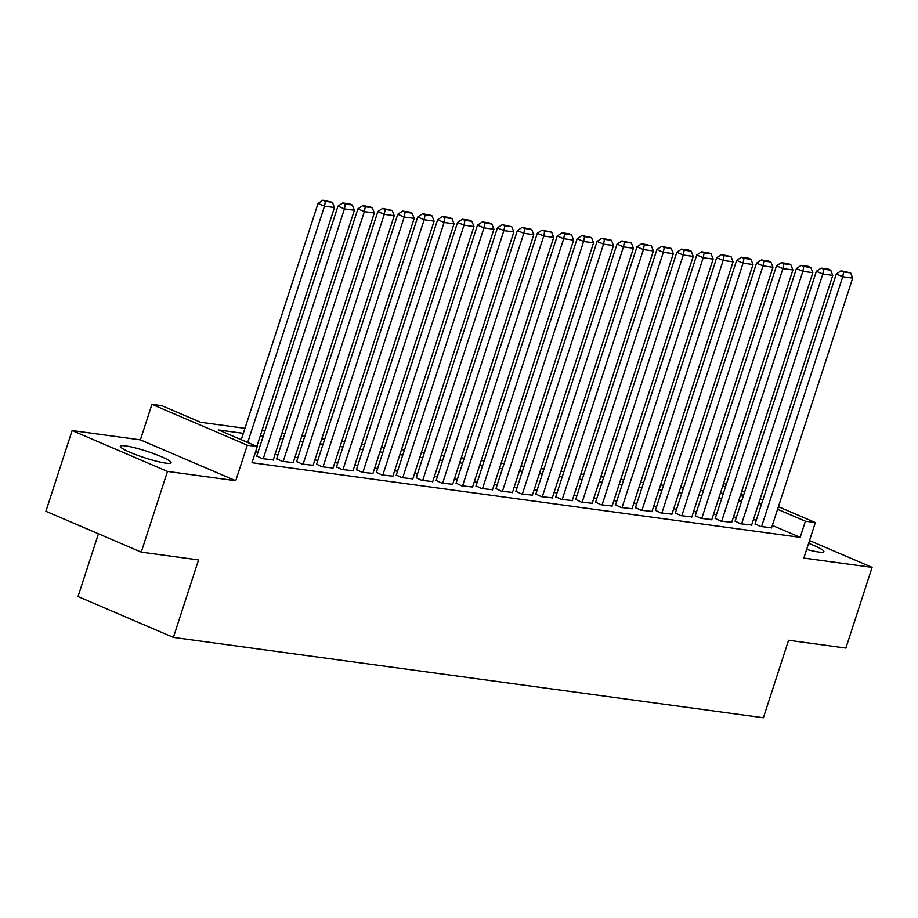 <?xml version="1.0" encoding="UTF-8"?>
<svg xmlns="http://www.w3.org/2000/svg" width="918" height="918" viewBox="0 0 918 918"><rect width="100%" height="100%" fill="white"/><g stroke="black" fill="none" stroke-linecap="round" stroke-linejoin="round"><path stroke-width="1.38" d="M806.647 549.412A26.702 3.42 18 0 0 818.615 552.016A26.702 3.42 18 0 0 823.905 551.661A26.702 3.42 18 0 0 808.62 543.341M125.617 445.907A26.702 3.42 18 0 0 120.327 446.274A26.702 3.42 18 0 0 137 455.121A26.702 3.42 18 0 0 165.814 463.131A26.702 3.42 18 0 0 171.104 462.775A26.702 3.42 18 0 0 154.431 453.928A26.702 3.42 18 0 0 125.617 445.907M98.433 533.783L78.03 596.562L173.387 637.413L763.397 717.761L788.573 640.271L845.88 648.074L872.1 567.37L809.527 540.553M173.387 637.413L198.563 559.934L141.257 552.131L45.9 511.28L72.12 430.565L167.489 471.416L235.754 480.711L247.286 445.207L151.929 404.345L161.901 405.71L200.56 422.269L244.968 428.316M235.754 480.711L140.397 439.86L72.12 430.565M140.397 439.86L151.929 404.345M141.257 552.131L167.489 471.416M755.101 523.857L760.54 526.484L771.59 527.724M735.169 521.149L740.608 523.776L751.658 525.004M715.237 518.429L720.676 521.057L731.726 522.296M695.305 515.721L700.744 518.349L711.794 519.577M675.373 513.001L680.812 515.629L691.862 516.868M655.441 510.293L660.88 512.91L671.93 514.149M635.497 507.574L640.948 510.201L651.998 511.441M615.565 504.866L621.016 507.482L632.066 508.721M595.633 502.146L601.083 504.774L612.134 506.013M575.701 499.438L581.151 502.054L592.202 503.293M555.769 496.718L561.219 499.346L572.27 500.585M535.837 494.01L541.287 496.627L552.326 497.866M515.905 491.291L521.355 493.918L532.394 495.158M495.972 488.583L501.423 491.199L512.462 492.438M476.04 485.863L481.491 488.491L492.53 489.73M456.108 483.143L461.559 485.771L472.598 487.01M436.176 480.435L441.627 483.063L452.666 484.291M416.244 477.716L421.695 480.344L432.734 481.583M396.312 475.008L401.763 477.635L412.802 478.863M376.38 472.288L381.831 474.916L392.87 476.155M356.448 469.58L361.887 472.208L372.938 473.436M336.516 466.86L341.955 469.488L353.005 470.727M316.584 464.152L322.023 466.769L333.073 468.008M296.652 461.433L302.091 464.06L313.141 465.3M276.72 458.725L282.159 461.341L293.209 462.58M256.788 456.005L262.227 458.633L273.277 459.872M243.327 433.365L218.599 429.991L257.258 446.561L252.014 462.706L800.163 537.34L772.336 525.417M756.329 520.07L753.391 519.68M736.397 517.362L733.459 516.96M716.465 514.642L713.527 514.241M696.533 511.934L693.595 511.533M676.6 509.215L673.663 508.813M656.668 506.506L653.731 506.105M636.736 503.787L633.799 503.385M616.804 501.079L613.867 500.677M596.872 498.359L593.935 497.958M576.94 495.651L574.002 495.25M557.008 492.932L554.07 492.53M537.064 490.223L534.127 489.822M517.132 487.504L514.195 487.102M497.2 484.796L494.263 484.394M477.268 482.076L474.331 481.675M457.336 479.357L454.399 478.966M437.404 476.649L434.466 476.247M417.472 473.929L414.534 473.539M397.54 471.221L394.602 470.819M377.608 468.501L374.67 468.1M357.676 465.793L354.738 465.392M337.744 463.074L334.806 462.672M317.812 460.366L314.874 459.964M297.88 457.646L294.942 457.244M277.947 454.938L275.01 454.536M258.015 452.218L255.525 451.885M778.418 506.725L815.368 522.56L803.835 558.064L872.1 567.37M815.368 522.56L805.407 521.194L777.58 509.283M800.163 537.34L805.407 521.194M257.258 446.561L247.286 445.207M723.602 483.235L726.287 484.394M741.87 491.073L744.567 492.22M760.138 498.899L762.835 500.046M743.729 494.779L741.044 493.62M725.461 486.953L722.764 485.794M261.963 430.634L264.9 431.024M281.895 433.342L284.832 433.744M301.827 436.061L304.765 436.452M321.759 438.77L324.697 439.171M341.691 441.489L344.629 441.891M361.623 444.197L364.561 444.599M381.555 446.917L384.493 447.318M401.487 449.625L404.425 450.027M421.419 452.344L424.357 452.746M441.351 455.053L444.289 455.454M461.284 457.772L464.221 458.174M481.216 460.48L484.153 460.882M501.148 463.2L504.085 463.601M521.08 465.908L524.017 466.31M541.023 468.628L543.961 469.029M560.955 471.347L563.893 471.737M580.887 474.055L583.825 474.457M600.82 476.775L603.757 477.165M620.752 479.483L623.689 479.884M640.684 482.202L643.621 482.593M660.616 484.911L663.553 485.312M680.548 487.63L683.485 488.032M700.48 490.338L703.418 490.74M720.412 493.058L723.35 493.459M740.344 495.766L743.282 496.168M761.573 503.936L758.635 503.534M741.641 501.217L738.703 500.815M721.709 498.508L718.771 498.107M701.777 495.789L698.839 495.387M681.845 493.081L678.907 492.679M661.912 490.361L658.975 489.96M641.98 487.642L639.043 487.251M622.048 484.934L619.111 484.532M602.116 482.214L599.179 481.824M582.184 479.506L579.247 479.104M562.252 476.786L559.314 476.385M542.32 474.078L539.382 473.677M522.376 471.359L519.45 470.957M502.444 468.65L499.507 468.249M482.512 465.931L479.575 465.529M462.58 463.223L459.643 462.821M442.648 460.503L439.711 460.102M422.716 457.795L419.778 457.394M402.784 455.076L399.846 454.674M382.852 452.367L379.914 451.966M362.92 449.648L359.982 449.246M342.988 446.94L340.05 446.538M323.056 444.22L320.118 443.819M303.124 441.501L300.186 441.11M283.192 438.793L280.254 438.391M263.259 436.073L260.322 435.683M247.711 442.465L324.49 206.171L318.041 203.406L241.262 439.711M256.845 446.377L334.45 207.525L324.49 206.171L325.408 201.352L332.385 202.293L322.838 200.239L325.408 201.352M318.041 203.406L322.838 200.239M332.385 202.293L334.45 207.525M263.225 458.771L344.422 208.879L337.973 206.125L256.696 456.257M273.197 460.125L354.382 210.245L344.422 208.879L345.34 204.06L352.317 205.012L349.747 203.911L342.77 202.958L345.34 204.06M337.973 206.125L342.77 202.958M352.317 205.012L354.382 210.245M283.157 461.479L364.354 211.599L357.905 208.834L276.628 458.977M293.129 462.833L374.314 212.953L364.354 211.599L365.272 206.779L372.249 207.732L369.679 206.619L362.702 205.678L365.272 206.779M357.905 208.834L362.702 205.678M372.249 207.732L374.314 212.953M303.089 464.198L384.286 214.307L377.837 211.553L296.56 461.685M313.061 465.552L394.247 215.673L384.286 214.307L385.204 209.488L392.181 210.44L382.634 208.386L385.204 209.488M377.837 211.553L382.634 208.386M392.181 210.44L394.247 215.673M323.021 466.906L404.218 217.027L397.769 214.261L316.503 464.405M332.993 468.272L414.179 218.381L404.218 217.027L405.136 212.207L412.113 213.16L409.543 212.047L402.566 211.106L405.136 212.207M397.769 214.261L402.566 211.106M412.113 213.16L414.179 218.381M342.953 469.626L424.15 219.746L417.701 216.981L336.436 467.124M352.925 470.98L434.111 221.1L424.15 219.746L425.08 214.915L432.045 215.868L429.475 214.766L422.498 213.814L425.08 214.915M417.701 216.981L422.498 213.814M432.045 215.868L434.111 221.1M362.885 472.334L444.082 222.454L437.634 219.689L356.368 469.832M372.857 473.699L454.043 223.808L444.082 222.454L445.012 217.635L451.989 218.587L449.407 217.474L442.43 216.533L445.012 217.635M437.634 219.689L442.43 216.533M451.989 218.587L454.043 223.808M382.817 475.054L464.015 225.174L457.566 222.408L376.3 472.552M392.789 476.408L473.975 226.528L464.015 225.174L464.944 220.343L471.921 221.295L469.339 220.194L462.362 219.241L464.944 220.343M457.566 222.408L462.362 219.241M471.921 221.295L473.975 226.528M402.75 477.762L483.947 227.882L477.498 225.128L396.232 475.26M412.721 479.127L493.918 229.236L483.947 227.882L484.876 223.063L491.853 224.015L489.271 222.902L482.294 221.961L484.876 223.063M477.498 225.128L482.294 221.961M491.853 224.015L493.918 229.236M422.682 480.481L503.879 230.602L497.441 227.836L416.164 477.98M432.653 481.835L513.851 231.956L503.879 230.602L504.808 225.771L511.785 226.723L502.226 224.669L504.808 225.771M497.441 227.836L502.226 224.669M511.785 226.723L513.851 231.956M442.625 483.189L523.811 233.31L517.373 230.556L436.096 480.688M452.585 484.555L533.783 234.664L523.811 233.31L524.74 228.49L531.717 229.443L522.158 227.389L524.74 228.49M517.373 230.556L522.158 227.389M531.717 229.443L533.783 234.664M462.557 485.909L543.743 236.029L537.305 233.264L456.028 483.407M472.518 487.263L553.715 237.383L543.743 236.029L544.672 231.21L551.649 232.151L542.09 230.097L544.672 231.21M537.305 233.264L542.09 230.097M551.649 232.151L553.715 237.383M482.489 488.628L563.675 238.737L557.237 235.983L475.96 486.115M492.45 489.982L573.647 240.091L563.675 238.737L564.604 233.918L571.581 234.87L568.999 233.769L562.023 232.816L564.604 233.918M557.237 235.983L562.023 232.816M571.581 234.87L573.647 240.091M502.421 491.337L583.607 241.457L577.17 238.691L495.892 488.835M512.382 492.691L593.579 242.811L583.607 241.457L584.536 236.637L591.513 237.578L581.955 235.524L584.536 236.637M577.17 238.691L581.955 235.524M591.513 237.578L593.579 242.811M522.353 494.056L603.539 244.165L597.102 241.411L515.824 491.543M532.314 495.41L613.511 245.531L603.539 244.165L604.469 239.346L611.445 240.298L601.887 238.244L604.469 239.346M597.102 241.411L601.887 238.244M611.445 240.298L613.511 245.531M542.286 496.764L623.471 246.885L617.034 244.119L535.756 494.263M552.246 498.118L633.443 248.239L623.471 246.885L624.401 242.065L631.377 243.006L621.819 240.952L624.401 242.065M617.034 244.119L621.819 240.952M631.377 243.006L633.443 248.239M562.218 499.484L643.403 249.593L636.966 246.839L555.688 496.971M572.178 500.838L653.375 250.958L643.403 249.593L644.333 244.773L651.31 245.726L641.751 243.672L644.333 244.773M636.966 246.839L641.751 243.672M651.31 245.726L653.375 250.958M582.15 502.192L663.335 252.312L656.898 249.547L575.62 499.69M592.11 503.546L673.307 253.666L663.335 252.312L664.265 247.493L671.242 248.434L661.683 246.38L664.265 247.493M656.898 249.547L661.683 246.38M671.242 248.434L673.307 253.666M602.082 504.911L683.267 255.02L676.83 252.266L595.553 502.398M612.042 506.266L693.239 256.386L683.267 255.02L684.197 250.201L691.174 251.153L688.592 250.052L681.615 249.099L684.197 250.201M676.83 252.266L681.615 249.099M691.174 251.153L693.239 256.386M622.014 507.62L703.199 257.74L696.762 254.974L615.485 505.118M631.974 508.974L713.171 259.094L703.199 257.74L704.129 252.92L711.106 253.873L708.524 252.76L701.559 251.819L704.129 252.92M696.762 254.974L701.559 251.819M711.106 253.873L713.171 259.094M641.946 510.339L723.143 260.448L716.694 257.694L635.417 507.826M651.906 511.693L733.103 261.814L723.143 260.448L724.061 255.629L731.038 256.581L721.491 254.527L724.061 255.629M716.694 257.694L721.491 254.527M731.038 256.581L733.103 261.814M661.878 513.047L743.075 263.168L736.626 260.402L655.349 510.546M671.85 514.413L753.035 264.522L743.075 263.168L743.993 258.348L750.97 259.301L748.399 258.188L741.423 257.247L743.993 258.348M736.626 260.402L741.423 257.247M750.97 259.301L753.035 264.522M681.81 515.767L763.007 265.887L756.558 263.122L675.281 513.265M691.782 517.121L772.967 267.241L763.007 265.887L763.925 261.056L770.902 262.009L768.332 260.907L761.355 259.955L763.925 261.056M756.558 263.122L761.355 259.955M770.902 262.009L772.967 267.241M701.742 518.475L782.939 268.595L776.49 265.83L695.213 515.973M711.714 519.84L792.9 269.949L782.939 268.595L783.857 263.776L790.834 264.728L788.264 263.615L781.287 262.674L783.857 263.776M776.49 265.83L781.287 262.674M790.834 264.728L792.9 269.949M721.674 521.194L802.871 271.315L796.422 268.549L715.145 518.693M731.646 522.549L812.832 272.669L802.871 271.315L803.789 266.484L810.766 267.436L808.196 266.335L801.219 265.382L803.789 266.484M796.422 268.549L801.219 265.382M810.766 267.436L812.832 272.669M741.606 523.903L822.803 274.023L816.354 271.269L735.077 521.401M751.578 525.268L832.764 275.377L822.803 274.023L823.721 269.203L830.698 270.156L828.128 269.043L821.151 268.102L823.721 269.203M816.354 271.269L821.151 268.102M830.698 270.156L832.764 275.377M761.538 526.622L842.735 276.743L836.287 273.977L755.009 524.121M771.51 527.976L852.696 278.097L842.735 276.743L843.653 271.912L850.63 272.864L841.083 270.81L843.653 271.912M836.287 273.977L841.083 270.81M850.63 272.864L852.696 278.097"/></g></svg>
